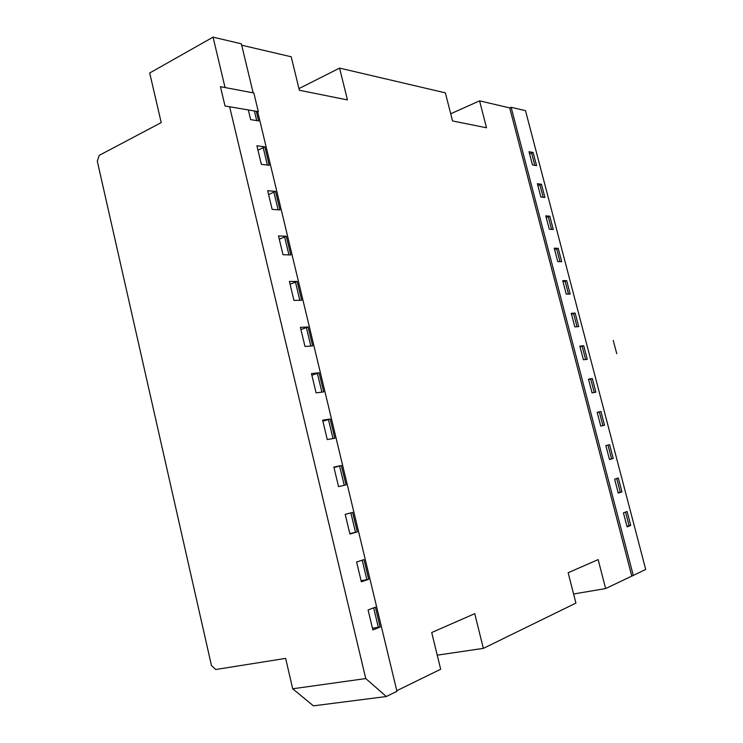 <?xml version="1.0" encoding="UTF-8"?>
<svg xmlns="http://www.w3.org/2000/svg" width="743" height="743" viewBox="0 0 743 743"><rect width="100%" height="100%" fill="white"/><g stroke="black" fill="none" stroke-linecap="round" stroke-linejoin="round"><path stroke-width="1.11" d="M313.425 705.85L292.696 688.789L365.76 678.563L386.314 696.525L313.425 705.85M225.055 87.544L213.055 37.15L149.696 73L161.222 122.604L99.228 155.371L97.287 161.11L211.439 665.468L215.73 669.508L285.637 658.382L292.696 688.789M256.307 111.311L258.61 120.905L250.642 119.623L248.329 109.955M256.911 145.777L264.842 146.854L269.263 165.262L261.35 164.333L256.911 145.777M257.97 150.197L264.842 146.854M267.666 190.682L275.532 191.388L279.99 209.935L272.142 209.368L267.666 190.682M268.594 194.555L275.532 191.388M278.495 235.912L286.306 236.255L290.792 254.933L283.009 254.738L278.495 235.912M279.294 239.227L286.306 236.255M289.408 281.467L297.163 281.448L301.677 300.256L293.949 300.432L289.408 281.467M290.067 284.225L297.163 281.448M300.404 327.366L308.094 326.966L312.645 345.913L304.983 346.47L300.404 327.366M300.924 329.548L308.094 326.966M380.147 626.999L375.391 607.189L368.091 609.966L372.875 629.943L380.147 626.999L372.475 628.272M368.686 579.28L363.968 559.618L356.603 561.987L361.349 581.815L368.686 579.28L361.098 580.766M357.309 531.914L352.628 512.401L345.198 514.36L349.907 534.041L357.309 531.914L349.804 533.613M341.371 465.527L333.867 467.087L338.548 486.619L346.024 484.9L341.371 465.527L333.978 467.523M330.198 419.006L322.629 420.166L327.273 439.559L334.814 438.231L330.198 419.006L322.88 421.197M583.71 345.736L587.258 359.306L583.413 359.779L579.846 346.136L583.71 345.736L582.122 346.192L585.605 359.51M580.023 346.814L582.122 346.192M592.292 378.54L595.858 392.174L592.06 392.852L588.475 379.134L592.292 378.54L590.694 378.976L594.224 392.462M588.586 379.562L590.694 378.976M600.929 411.52L604.514 425.219L600.753 426.092L597.14 412.3L600.929 411.52L599.313 411.928L602.889 425.6M597.186 412.486L599.313 411.928M609.436 459.332L613.207 458.44L609.483 459.508L605.861 445.651L609.604 444.667L613.207 458.44M618.157 492.674L621.947 491.838L618.269 493.111L614.628 479.17L618.325 477.99L621.947 491.838M626.916 526.193L630.733 525.412L627.101 526.889L623.433 512.874L627.092 511.481L630.733 525.412M575.166 313.1L571.265 313.305L574.813 326.883L578.695 326.595L575.166 313.1L571.506 314.233M566.668 280.64L562.73 280.65L566.259 294.154L570.187 294.061L566.668 280.64L563.036 281.82M558.216 248.348L554.232 248.171L557.752 261.601L561.717 261.703L558.216 248.348L554.603 249.574M549.811 216.213L545.789 215.851L549.281 229.215L553.284 229.503L549.811 216.213L546.216 217.504M541.443 184.255L537.384 183.707L540.858 196.997L544.898 197.471L541.443 184.255L537.876 185.583M533.121 152.454L529.025 151.721L532.48 164.946L536.557 165.605L533.121 152.454L529.573 153.838M319.1 372.81L311.475 373.59L316.091 392.843L323.688 391.905L319.1 372.81L311.865 375.206M213.055 37.15L241.364 43.809L253.149 92.838M386.314 696.525L396.929 691.324L257.635 111.534M365.76 678.563L229.633 106.769M633.305 575.546L511.128 107.28L525.496 110.661L645.713 569.472L605.638 588.577L598.152 559.6L568.154 572.751L575.918 603.102L483.349 648.37L474.749 613.662L431.711 632.525L440.673 669.239L396.781 690.702M511.128 107.28L509.698 107.902L479.569 100.853L450.713 113.781M479.569 100.853L486.526 127.777L452.552 120.97L445.363 92.847L339.579 68.105L347.455 99.915L299.373 90.284L291.2 56.784L241.698 45.202M298.965 88.603L339.579 68.105M631.717 575.816L509.698 107.902M605.638 588.577L573.587 593.991M483.349 648.37L437.237 655.168M253.846 92.968L258.332 111.654L225.027 105.989L220.439 86.68L253.846 92.968M616.755 353.714L613.244 340.443M254.403 110.986L256.706 120.598M263.208 147.681L267.378 165.039M273.888 192.177L278.114 209.795M284.643 236.989L288.934 254.886M295.473 282.126L299.838 300.302M306.385 327.598L310.815 346.043M373.645 607.848L378.317 627.287M362.212 560.185L366.875 579.624M350.854 512.865L355.516 532.313M339.607 466.01L344.241 485.309M328.452 419.535L333.013 438.546M607.988 445.085L611.582 458.83M616.727 478.501L620.312 492.2M625.513 512.085L629.089 525.756M573.587 313.574L577.023 326.716M565.098 281.133L568.497 294.107M556.656 248.859L560.008 261.657M548.26 216.742L551.566 229.383M539.901 184.803L543.161 197.267M531.589 153.021L534.802 165.317M317.382 373.395L321.877 392.128"/></g></svg>
